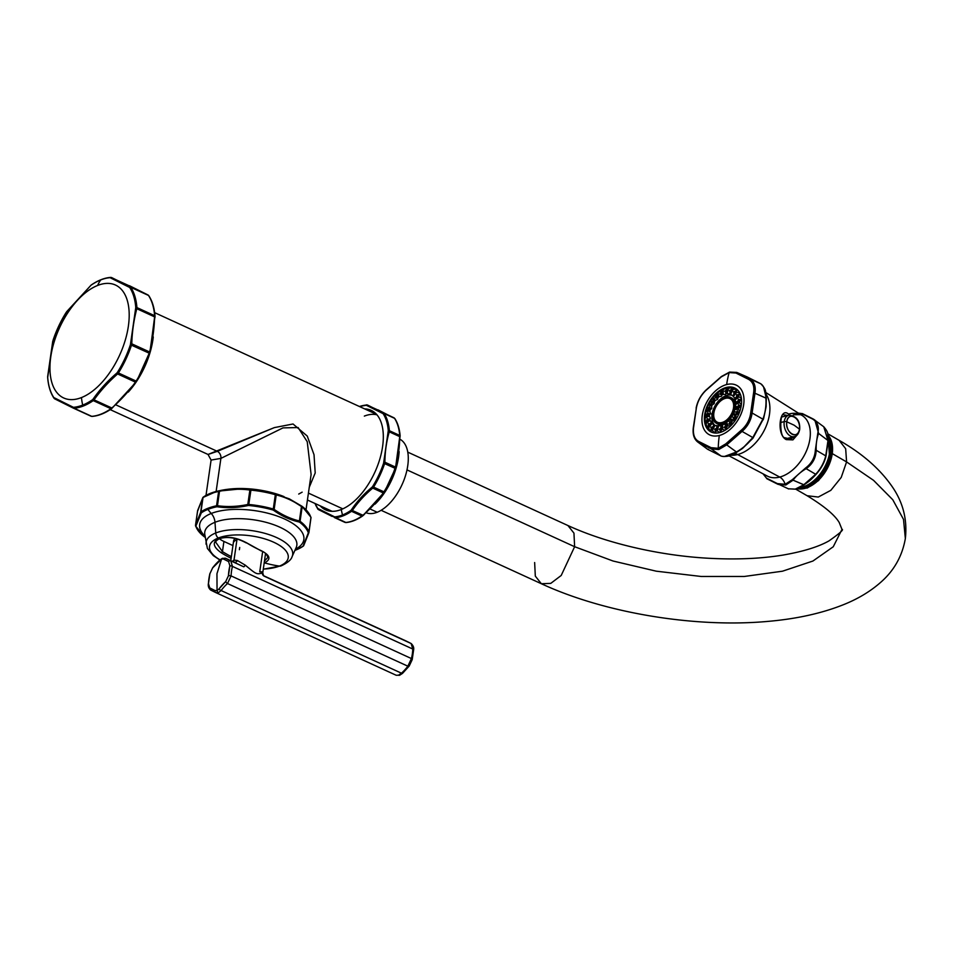 <?xml version="1.0" encoding="UTF-8"?>
<svg xmlns="http://www.w3.org/2000/svg" width="953" height="953" viewBox="0 0 953 953"><rect width="100%" height="100%" fill="white"/><g stroke="black" fill="none" stroke-linecap="round" stroke-linejoin="round"><path stroke-width="1.43" d="M217.308 451.341L115.968 404.906L217.308 451.341L208.04 454.462L274.345 427.611L293.036 423.99L307.247 436.057L314.025 454.712L315.205 472.974L309.26 487.281L315.205 472.974L314.025 454.712L307.247 436.057L293.036 423.99L274.345 427.611L217.308 451.341A5.611 4.157 -111.6 0 1 220.893 458.393L282.993 427.885L298.122 427.552L307.235 441.715L311.107 474.475L307.235 441.715L298.122 427.552L282.993 427.885L220.893 458.393L216.128 491.474L220.893 458.393A5.611 4.157 68.4 0 0 217.308 451.341M342.818 508.866L308.427 493.106L342.818 508.866M206.003 495.369L211.089 460.073L220.893 458.393L211.089 460.061L208.04 454.462L110.226 409.635M298.718 494.059L302.149 492.165M376.983 414.829A53.332 28.34 -65.4 0 0 364.332 416.104M377.197 512.249A40.479 21.514 114.6 0 1 366.345 512.833A40.479 21.514 114.6 0 0 377.197 512.249L370.312 509.093L377.197 512.249A40.479 21.514 114.6 0 0 405.382 475.988A40.479 21.514 114.6 0 0 400.141 439.345A40.479 21.514 114.6 0 1 405.382 475.988A40.479 21.514 114.6 0 1 377.197 512.249M381.117 510.296L541.34 583.724L550.763 583.379L561.21 575.469L574.623 546.712L406.991 469.9L574.623 546.712L573.956 533.144L567.928 525.532L573.956 533.144L574.623 546.712L561.21 575.469L550.763 583.379L541.34 583.724L535.312 576.112L534.645 562.544M796.374 488.949L807.358 487.984L818.722 480.431L832.553 453.783L827.847 434.33L832.553 453.783L818.722 480.431L807.358 487.984L796.374 488.949M827.966 435.08A31.556 20.108 120.1 0 1 832.219 453.866A31.556 20.108 120.1 0 1 797.161 488.686A31.556 20.108 120.1 0 0 832.219 453.866L831.29 453.33A31.556 20.108 -59.9 0 0 828.062 435.795A31.556 20.108 120.1 0 1 831.29 453.33A31.556 20.108 120.1 0 1 797.923 488.401A31.556 20.108 -59.9 0 0 831.29 453.33L832.219 453.866A31.556 20.108 120.1 0 0 827.966 435.08M407.777 452.139L567.928 525.532C608.062 544.032 663.05 556.195 711.617 558.41C737.932 559.685 761.757 558.565 783.08 555.063C803.26 551.537 818.567 546.808 829.003 540.875C839.664 533.37 844.001 529.534 841.999 529.391L833.256 546.748L812.921 561.031L782.508 571.192L744.293 576.47L701.146 576.47L656.26 571.181L613.017 561.007L574.623 546.712L613.017 561.007L656.26 571.181L701.146 576.47L744.293 576.47L782.508 571.192L812.921 561.031L833.256 546.748L841.999 529.391L839.259 522.589C834.876 515.073 824.154 506.114 807.084 495.715L818.282 497.049L830.813 490.342L841.213 477.441L846.586 461.919L841.213 477.441L830.813 490.342L818.282 497.049L807.096 495.715L795.731 489.139M827.728 433.734L839.116 440.334L845.668 448.72L846.586 461.919L845.668 448.72L839.116 440.334C862.691 453.711 880.643 469.531 892.973 487.805C903.277 503.232 907.399 520.135 905.35 538.528L903.515 519.409L892.782 499.753L873.544 480.336L846.586 461.919L873.544 480.336L892.782 499.753L903.515 519.409L905.35 538.528C902.3 556.04 894.069 570.656 880.655 582.366C870.16 591.599 857.617 599.092 843.012 604.869C821.486 613.387 796.589 618.878 768.321 621.356C695.571 628.11 604.857 613.184 541.34 583.724M846.586 461.919L832.553 453.783L846.586 461.919M804.07 487.543A2.251 1.465 -104.6 0 1 803.701 487.733A2.251 1.465 -104.6 0 1 802.843 487.579A31.997 20.394 120.1 0 1 798.34 488.222A31.997 20.394 -59.9 0 0 802.843 487.579A31.997 20.394 -59.9 0 0 826.275 465.91A31.997 20.394 -59.9 0 0 828.097 436.152A31.997 20.394 120.1 0 1 826.275 465.91A31.997 20.394 120.1 0 1 802.843 487.579L802.069 487.138A31.997 20.394 -59.9 0 1 799.627 487.614A31.997 20.394 -59.9 0 0 802.069 487.138L802.843 487.579A2.251 1.465 75.4 0 0 803.701 487.733A2.251 1.465 75.4 0 0 804.07 487.543A31.235 19.918 -59.9 0 0 826.906 466.458A31.235 19.918 -59.9 0 0 828.776 437.439A31.235 19.918 120.1 0 1 829.718 459.346A31.235 19.918 120.1 0 1 818.865 478.084A31.235 19.918 120.1 0 1 804.07 487.543A31.235 19.918 120.1 0 1 803.26 487.745M377.221 409.683L366.857 404.942A1.12 0.917 85.4 0 0 365.976 405.108L383.13 413.662A59.801 31.783 114.6 0 1 388.276 430.637L383.594 463.17A59.801 31.783 114.6 0 1 372.623 486.518L371.968 487.269C363.701 494.13 356.839 501.659 351.371 509.891L350.787 510.498A59.801 31.783 114.6 0 1 342.544 514.965A36.607 27.113 -111.6 0 1 341.281 509.51A54.738 29.09 -65.4 0 0 381.271 453.592A54.738 29.09 -65.4 0 0 364.677 408.908A54.738 29.09 -65.4 0 1 371.205 410.362A54.738 29.09 -65.4 0 1 379.723 459.394A54.738 29.09 -65.4 0 1 341.281 509.51A36.607 27.113 68.4 0 0 342.544 514.965A59.801 31.783 114.6 0 1 334.67 516.883L317.516 508.33A59.801 31.783 114.6 0 1 315.038 503.494A59.801 31.783 -65.4 0 0 317.516 508.33A1.12 0.905 146.9 0 0 317.957 509.105A1.12 0.905 146.9 0 1 317.516 508.33L317.873 508.688A1.12 1.036 117.2 0 0 318.445 509.593L332.18 516.455M383.952 492.772L383.225 492.915C377.745 500.992 370.943 508.461 362.831 515.311L361.902 516.049L351.538 511.296L352.336 510.498L363.319 515.442L383.952 492.772L383.94 491.843A60.349 32.08 -65.4 0 0 395.007 468.268L395.447 468.59A59.801 31.783 114.6 0 1 384.476 491.951L383.225 492.915C377.745 500.992 370.943 508.461 362.831 515.311L352.336 510.498C357.816 502.422 364.618 494.964 372.73 488.103L383.225 492.915L372.73 488.103L373.576 487.102L383.94 491.843L383.225 492.915L384.476 491.951A59.801 31.783 -65.4 0 0 395.435 468.59L399.76 436.653C399.617 447.362 398.163 457.488 395.376 467.03L384.881 462.217C385.024 451.496 386.477 441.37 389.265 431.84L399.76 436.653L389.265 431.84L389.372 430.696L399.736 435.45L399.76 436.653C399.617 447.362 398.163 457.488 395.376 467.03L395.007 468.268L384.643 463.527L384.881 462.217L395.376 467.03L395.435 468.59L395.745 467.661M399.14 451.615A48.925 26.005 114.6 0 1 375.077 504.113A48.925 26.005 -65.4 0 0 399.14 451.615M359.472 406.526A59.801 31.783 114.6 0 1 365.976 405.108L383.13 413.662A1.12 0.905 -33.1 0 1 384.178 413.566L394.53 418.319L384.178 413.566A60.349 32.08 114.6 0 1 389.372 430.696A1.12 0.691 175.3 0 0 388.276 430.637L383.749 462.169L384.881 462.217C385.024 451.496 386.477 441.37 389.265 431.84L388.169 431.495L389.265 431.84L389.372 430.696A1.12 0.691 175.3 0 0 388.276 430.637A59.801 31.783 -65.4 0 0 383.13 413.662A1.12 0.905 -33.1 0 1 384.178 413.566L383.547 413.03A1.12 0.834 116.1 0 0 382.629 413.245A1.12 0.834 -63.9 0 1 383.547 413.03L367.524 405.037A1.12 1.036 117.2 0 0 366.464 405.18A1.12 1.036 -62.8 0 1 367.524 405.037L366.857 404.942A1.12 0.917 85.4 0 0 365.976 405.108A59.801 31.783 -65.4 0 0 359.472 406.526M320.232 505.876A54.738 29.09 -65.4 0 0 341.281 509.51A54.738 29.09 -65.4 0 1 325.604 509.879A54.738 29.09 -65.4 0 1 320.232 505.876M375.911 413.662A54.738 29.09 -65.4 0 0 374.958 413.614A54.738 29.09 114.6 0 1 375.911 413.662M330.524 510.594A54.738 29.09 -65.4 0 0 331.179 511.284A54.738 29.09 114.6 0 1 330.524 510.594M346.404 522.411A1.12 0.917 -94.6 0 1 345.629 522.482L335.265 517.741A1.12 0.917 -94.6 0 1 334.67 516.883A59.801 31.783 -65.4 0 0 342.544 514.965A59.801 31.783 -65.4 0 0 350.787 510.498A1.12 0.715 55.6 0 0 351.538 511.296A60.349 32.08 114.6 0 1 335.265 517.741L334.467 517.574A1.12 0.834 -63.9 0 1 334.05 516.74A1.12 0.834 116.1 0 0 334.467 517.574L344.962 522.387L334.563 517.61M344.962 522.387L345.629 522.482A60.349 32.08 114.6 0 0 361.902 516.049L351.538 511.296L352.336 510.498L351.371 509.891L350.787 510.498A1.12 0.715 55.6 0 0 351.538 511.296A60.349 32.08 -65.4 0 1 335.265 517.741A1.12 0.917 -94.6 0 1 334.67 516.883L317.873 508.688A1.12 1.036 -62.8 0 0 318.409 509.569L346.01 522.554A1.12 0.917 -94.6 0 1 345.629 522.482L344.962 522.387L345.629 522.482A60.349 32.08 -65.4 0 0 361.902 516.049A1.12 0.715 55.6 0 0 362.64 515.93L361.902 516.049A1.12 0.715 55.6 0 0 362.64 515.93M346.01 522.554C351.323 522.089 356.827 519.921 362.521 516.038L384.476 491.962L395.745 467.637L400.129 436.069A1.12 0.691 175.3 0 0 399.736 435.45A60.349 32.08 -65.4 0 0 394.53 418.319A1.12 0.905 -33.1 0 1 394.983 419.022M362.378 516.109A59.801 31.783 114.6 0 1 354.397 520.386M378.019 409.85A1.12 0.834 -63.9 0 1 378.043 409.861L394.53 418.319A1.12 0.905 -33.1 0 1 394.864 418.593L394.077 417.855A1.12 1.036 117.2 0 0 394.042 417.831L366.857 404.942M399.736 435.45L399.76 436.653L400.141 435.926A1.12 0.691 175.3 0 0 399.736 435.45L389.372 430.696A60.349 32.08 -65.4 0 0 384.178 413.566L394.53 418.319A60.349 32.08 114.6 0 1 399.736 435.45M400.129 436.069A1.12 0.691 175.3 0 0 400.141 435.926C399.557 428.933 397.806 423.156 394.864 418.593M352.336 510.498C357.816 502.422 364.618 494.964 372.73 488.103L371.968 487.269C363.701 494.13 356.839 501.659 351.371 509.891L352.336 510.498M372.73 488.103L373.576 487.102L372.623 486.518L371.968 487.269L372.73 488.103M384.643 463.527A60.349 32.08 114.6 0 1 373.576 487.102L372.623 486.518A59.801 31.783 -65.4 0 0 383.594 463.17L384.643 463.527L384.881 462.217L383.749 462.169L383.594 463.17L395.007 468.268A60.349 32.08 114.6 0 1 383.94 491.843L373.576 487.102A60.349 32.08 -65.4 0 0 384.643 463.527M231.662 488.865A52.629 21.621 8.2 0 1 284.042 496.62M219.786 559.947L213.317 555.635L207.385 548.44L204.764 534.311A46.506 19.108 8.2 0 1 214.985 522.292A11.233 8.315 68.4 0 0 211.232 513.476A52.629 21.621 -171.8 0 0 205.014 536.17A52.629 21.621 -171.8 0 1 211.232 513.476A11.233 8.315 -111.6 0 1 214.985 522.292A46.506 19.108 8.2 0 1 269.973 523.459A46.506 19.108 8.2 0 1 296.204 547.487L296.204 547.487A46.506 19.108 8.2 0 0 269.973 523.459A46.506 19.108 8.2 0 0 214.985 522.292L215.735 532.989A5.611 4.157 68.4 0 0 218.273 538.016A153.207 113.502 68.4 0 0 218.809 538.445C212.031 542.019 212.9 546.831 221.418 552.871A151.872 112.502 68.4 0 0 231.102 558.315A151.872 112.502 -111.6 0 1 221.418 552.871L222.454 551.608L223.919 541.447A18.953 7.779 8.2 0 1 219.404 538.683A18.953 7.779 8.2 0 0 223.919 541.447L232.937 545.581L223.919 541.447L222.454 551.608L215.807 542.34L222.454 551.608A150.753 111.68 68.4 0 0 231.341 556.647A150.753 111.68 -111.6 0 1 222.454 551.608L221.418 552.871C212.9 546.831 212.031 542.019 218.809 538.445A153.207 113.502 -111.6 0 1 218.273 538.016A39.74 16.32 -171.8 0 0 219.988 559.792A39.74 16.32 8.2 0 1 218.273 538.016A39.74 16.32 8.2 0 1 273.702 542.221A39.74 16.32 8.2 0 1 279.491 566.07A39.74 16.32 8.2 0 1 263.302 569.084A39.74 16.32 -171.8 0 0 279.491 566.07A5.611 4.157 68.4 0 0 281.135 565.879A5.611 4.157 -111.6 0 1 279.491 566.07A153.207 113.502 -111.6 0 1 264.493 562.866A153.207 113.502 68.4 0 0 279.491 566.07A39.74 16.32 -171.8 0 0 273.702 542.221A39.74 16.32 -171.8 0 0 218.273 538.016A5.611 4.157 -111.6 0 1 215.735 532.989A43.719 17.964 8.2 0 1 267.424 534.097A43.719 17.964 8.2 0 1 292.083 556.683A43.719 17.964 -171.8 0 0 267.424 534.097A43.719 17.964 -171.8 0 0 215.735 532.989A43.719 17.964 -171.8 0 0 206.122 544.294A43.719 17.964 8.2 0 1 215.735 532.989L214.985 522.292A46.506 19.108 8.2 0 0 204.764 534.311L204.764 534.299M267.817 557.445L264.457 561.067L267.817 557.445C266.888 554.181 264.66 551.99 261.134 550.87A1.12 0.596 114.3 0 0 261.539 550.822C270.259 555.396 271.248 559.411 264.493 562.866A1.12 0.834 -111.6 0 1 264.219 562.723A1.12 0.834 68.4 0 0 264.493 562.866L264.493 562.866C271.248 559.411 270.259 555.396 261.539 550.822A151.872 112.502 -111.6 0 1 246.672 542.876C236.606 537.444 227.326 535.967 218.809 538.445A1.12 0.834 68.4 0 0 219.583 538.612A1.12 0.834 -111.6 0 1 218.809 538.445C227.326 535.967 236.606 537.444 246.672 542.876A151.872 112.502 68.4 0 0 261.539 550.822A1.12 0.596 114.3 0 1 260.896 550.524M295.442 549.202A52.629 21.621 -171.8 0 0 282.517 518.11A52.629 21.621 -171.8 0 0 211.232 513.476A31.997 23.706 -111.6 0 1 207.957 509.378A31.997 23.706 68.4 0 0 211.232 513.476A52.629 21.621 -171.8 0 1 282.517 518.11A52.629 21.621 -171.8 0 1 295.442 549.202M197.593 511.213L202.715 497.931L200.63 512.369L195.52 525.174L197.605 510.725L202.715 497.931A1.12 1.084 -148.3 0 1 202.858 497.537A1.12 1.084 31.7 0 0 202.715 497.931L203.013 497.621A1.12 0.941 -125.6 0 1 203.561 496.93A57.347 23.551 8.2 0 1 210.256 493.392A57.347 23.551 -171.8 0 0 203.561 496.93A1.12 0.941 -125.6 0 0 203.013 497.621L200.952 511.94A57.823 23.754 8.2 0 1 216.557 505.769A1.12 0.679 78 0 0 216.736 506.793L217.332 506.782C227.326 508.283 237.559 507.866 248.03 505.543L248.709 505.495A57.347 23.551 8.2 0 1 272.975 509.998L273.559 510.284C281.743 516.085 290.26 519.981 299.087 521.982L299.564 522.184A57.347 23.551 8.2 0 1 308.343 532.822L302.971 546.307A57.347 23.551 8.2 0 1 296.264 549.845A57.347 23.551 8.2 0 1 294.918 550.357A57.347 23.551 -171.8 0 0 296.264 549.845A31.997 23.706 -111.6 0 1 294.989 550.203A31.997 23.706 68.4 0 0 296.264 549.845A57.347 23.551 -171.8 0 0 302.971 546.307A1.12 0.941 54.4 0 0 303.352 546.021M219.512 491.271C229.911 489.08 240.037 488.675 249.877 490.045L247.792 504.482C237.44 506.674 227.314 507.091 217.439 505.721L219.512 491.271C229.911 489.08 240.037 488.675 249.877 490.045L250.353 489.413C240.43 487.984 230.197 488.401 219.655 490.664L219.047 490.807A57.347 23.551 -171.8 0 0 213.448 492.26A57.347 23.551 -171.8 0 0 210.256 493.392A57.347 23.551 8.2 0 1 213.448 492.26A57.347 23.551 8.2 0 1 219.047 490.807A1.12 0.679 78 0 0 218.63 491.438A57.823 23.754 -171.8 0 0 203.013 497.621A57.823 23.754 8.2 0 1 218.63 491.438L219.512 491.271L217.332 506.782C227.326 508.283 237.559 507.866 248.03 505.543L247.792 504.482C237.44 506.674 227.314 507.091 217.439 505.721L216.557 505.769L218.63 491.438L219.512 491.271M203.18 497.204A1.12 1.084 31.7 0 0 202.858 497.537L216.855 491.283L244.242 488.567A52.629 21.621 8.2 0 1 271.26 492.463L275.882 494.166A1.12 0.679 102.3 0 1 276.215 494.941C284.876 497.013 293.298 500.861 301.47 506.508L299.385 520.957C290.713 518.885 282.302 515.025 274.142 509.39L276.215 494.941C284.876 497.013 293.298 500.861 301.47 506.508L289.343 498.86L275.274 494.011A57.347 23.551 -171.8 0 0 251.008 489.497L250.353 489.413C240.43 487.984 230.197 488.401 219.655 490.664L219.047 490.807A1.12 0.679 78 0 0 218.63 491.438L216.557 505.769A1.12 0.679 78 0 0 216.736 506.793A57.347 23.551 -171.8 0 0 207.957 509.378A57.347 23.551 8.2 0 1 216.736 506.793L217.439 505.721L216.557 505.769A57.823 23.754 -171.8 0 0 200.952 511.94L195.52 525.174A1.12 1.084 31.7 0 0 195.877 526.175L201.262 512.917A57.347 23.551 8.2 0 1 207.957 509.378A57.347 23.551 -171.8 0 0 201.262 512.917A1.12 0.941 -125.6 0 1 200.952 511.94L203.013 497.621L200.952 511.94A1.12 0.941 -125.6 0 0 201.262 512.917L201.047 513.226A1.12 0.905 -162.3 0 1 200.63 512.369A1.12 0.905 17.7 0 0 201.047 513.226L195.877 526.175A1.12 1.084 -148.3 0 1 195.52 525.174L195.52 525.544A1.12 1.001 -18.9 0 0 195.877 526.401L195.877 526.401A57.347 23.551 -171.8 0 0 204.669 537.039A57.347 23.551 8.2 0 1 195.877 526.401A1.12 1.001 -18.9 0 1 195.568 525.961L204.645 537.015A1.12 0.822 127 0 1 204.621 537.004M250.865 490.128A57.823 23.754 8.2 0 1 275.334 494.678L273.273 509.009A57.823 23.754 -171.8 0 0 248.793 504.459L251.008 489.497A57.347 23.551 8.2 0 1 275.274 494.011L275.334 494.678A57.823 23.754 -171.8 0 0 250.865 490.128L248.793 504.459A57.823 23.754 8.2 0 1 273.273 509.009L272.975 509.998A57.347 23.551 -171.8 0 0 248.709 505.495L248.793 504.459L247.792 504.482L249.877 490.045L250.865 490.128L250.353 489.413L249.877 490.045L250.865 490.128M301.91 506.234A57.347 23.551 8.2 0 1 310.535 516.502M311.012 518.051L311 517.693A57.823 23.754 8.2 0 0 302.137 506.96L300.076 521.291L299.385 520.957A1.12 0.679 102.3 0 1 299.087 521.982L299.564 522.184A1.12 0.822 -53 0 0 300.076 521.291A57.823 23.754 -171.8 0 1 308.939 532.012L311 517.693L308.939 532.012A1.12 1.001 161.1 0 1 308.343 532.822L303.161 546.117A1.12 1.084 31.7 0 0 303.673 545.7L308.891 532.644A1.12 0.905 17.7 0 0 308.927 532.501A1.12 0.905 -162.3 0 1 308.331 533.168A1.12 0.905 17.7 0 0 308.891 532.644L310.964 517.265A1.12 1.001 161.1 0 1 311 517.693A57.823 23.754 -171.8 0 0 302.137 506.96A1.12 0.822 -53 0 0 301.863 506.198L300.076 521.291A57.823 23.754 8.2 0 1 308.939 532.012A1.12 1.001 161.1 0 1 308.343 532.822A57.347 23.551 -171.8 0 0 299.564 522.184A1.12 0.822 -53 0 0 300.076 521.291L299.385 520.957C290.713 518.885 282.302 515.025 274.142 509.39L273.559 510.284C281.743 516.085 290.26 519.981 299.087 521.982A1.12 0.679 -77.7 0 0 299.385 520.957L301.47 506.508L302.137 506.96A1.12 0.822 -53 0 0 301.863 506.198L310.964 517.265A1.12 1.001 161.1 0 1 311 517.693L308.975 532.179M202.858 497.537L197.628 510.594A1.12 0.905 -162.3 0 0 197.605 510.725L195.52 525.174M275.334 494.678L276.215 494.941L274.142 509.39L273.273 509.009L275.334 494.678L276.215 494.941A1.12 0.679 -77.7 0 0 275.882 494.166L275.334 494.678M303.161 546.117L302.971 546.307A1.12 0.941 54.4 0 0 303.173 546.2L303.673 545.688A1.12 1.084 -148.3 0 1 303.161 546.117M248.03 505.543L248.793 504.459L247.792 504.482L248.03 505.543M272.975 509.998L274.142 509.39L273.273 509.009L272.975 509.998M261.134 550.87L246.088 542.519M230.769 560.662L233.282 543.198A16.701 6.862 8.2 0 1 236.952 539.684A16.701 6.862 -171.8 0 0 233.282 543.198L233.604 540.97A16.701 6.862 8.2 0 1 235.296 538.505A16.701 6.862 -171.8 0 0 233.664 542.114M239.703 547.475L239.382 549.702M236.952 539.684L234.009 560.066L232.318 561.365L234.009 560.066L236.952 539.684M262.027 571.812L262.325 572.967L262.027 571.812L259.74 571.86L262.647 551.62M405.942 640.94L264.184 576.172A3.371 3.288 111.3 0 1 262.325 572.967C256.631 574.564 256.476 574.48 245.255 565.141L237.44 560.543L234.009 560.066L237.44 560.543L245.255 565.141C256.476 574.48 256.631 574.564 262.325 572.967A3.371 3.288 -68.7 0 0 264.184 576.172L411.112 643.513L412.792 649.053L232.449 566.404A46.387 34.368 68.4 0 0 231.079 575.91L411.422 658.559A46.387 34.368 68.4 0 0 412.792 649.053L232.449 566.404L230.769 560.864L243.682 566.785L225.754 558.363A46.387 0.679 25.1 0 0 230.769 560.864L243.682 566.785A3.371 0.786 115.4 0 0 245.255 565.141A3.371 0.786 -64.6 0 1 243.682 566.785L225.694 558.339L222.299 558.387A2.251 1.668 -111.6 0 1 223.419 558.458M402.642 673.08A2.251 0.834 -132 0 1 402.523 673.378A2.251 0.834 -132 0 1 401.463 673.187L398.545 675.177L396.21 675.272L215.819 592.599A46.387 0.679 -154.9 0 1 210.839 590.121A2.251 2.025 -63.1 0 1 209.755 587.918A48.52 0.715 25.1 0 0 214.997 590.538A2.251 1.751 116.2 0 0 215.854 592.623L218.487 592.659A2.251 1.668 -111.6 0 1 217.058 590.586A2.251 1.668 68.4 0 0 218.487 592.659L221.12 590.538A2.251 1.108 -143.7 0 1 219.035 588.942A48.52 35.225 -16.9 0 1 225.706 581.604A2.251 0.834 48 0 0 227.493 583.534L231.079 575.91A2.251 0.786 -177.4 0 0 228.446 575.755A48.52 35.94 -111.6 0 1 229.887 565.82A2.251 1.048 14.2 0 1 232.449 566.404A46.387 34.368 68.4 0 0 231.079 575.91A2.251 0.786 -177.4 0 0 228.446 575.755L225.706 581.604A2.251 0.834 48 0 0 227.493 583.534L231.079 575.91L411.422 658.559L407.848 666.183L227.493 583.534A46.387 33.677 163.1 0 0 221.12 590.538A2.251 1.108 -143.7 0 1 219.035 588.942L217.058 590.586L214.997 590.538L209.755 587.918L208.457 583.677L209.898 573.73L212.638 567.881L221.596 559.042L216.95 573.73L217.058 590.586L216.95 573.73L221.596 559.042L223.347 558.958L228.589 561.567L229.887 565.82L228.446 575.755L225.706 581.604L219.035 588.942L217.058 590.586L214.997 590.538A2.251 1.751 116.2 0 0 215.854 592.623L218.487 592.659L221.12 590.538L401.463 673.187A46.387 33.677 163.1 0 0 407.848 666.183L227.493 583.534A46.387 33.677 163.1 0 0 221.12 590.538L401.463 673.187L398.545 675.177L396.21 675.272L216.021 592.695M400.355 674.593A2.251 1.668 -111.6 0 1 398.545 675.177A2.251 1.668 68.4 0 0 399.664 675.236L402.523 673.378A2.251 0.834 -132 0 1 401.463 673.187A46.387 33.677 163.1 0 0 407.848 666.183A2.251 1.108 36.3 0 0 409.206 666.028A2.251 1.108 36.3 0 0 409.325 665.754L412.065 659.905A2.251 1.048 -165.8 0 0 412.196 659.667A2.251 1.048 -165.8 0 0 411.422 658.559A46.387 34.368 68.4 0 0 412.792 649.053A2.251 0.786 2.6 0 1 413.638 649.696C414.055 647.635 413.233 645.574 411.184 643.537A2.251 2.025 116.9 0 0 411.112 643.513A46.387 0.679 25.1 0 0 406.097 641.012L263.981 575.886L406.097 641.012A2.251 1.751 -63.8 0 1 406.145 641.035L411.172 643.537A2.251 2.025 116.9 0 0 411.112 643.513L412.792 649.053A2.251 0.786 2.6 0 1 413.638 649.708A2.251 0.786 2.6 0 1 413.495 649.958M412.065 659.905A2.251 1.048 -165.8 0 0 412.196 659.667A2.251 1.048 -165.8 0 0 411.422 658.559L407.848 666.183A2.251 1.108 36.3 0 0 409.206 666.04A2.251 1.108 36.3 0 0 409.325 665.754M263.659 575.731L263.552 575.683A3.371 3.216 -62.1 0 0 263.695 575.755L411.112 643.513A46.387 0.679 25.1 0 0 406.097 641.012A2.251 1.751 -63.8 0 1 406.145 641.035L406.026 640.976M399.664 675.236L396.21 675.272M210.839 590.121A2.251 2.025 -63.1 0 1 209.755 587.918L208.457 583.677A2.251 0.786 -177.4 0 0 208.326 583.927A2.251 0.786 -177.4 0 0 208.445 584.201M209.767 574.254A2.251 1.048 14.2 0 1 209.755 573.968A2.251 1.048 14.2 0 1 209.898 573.73A48.52 35.94 68.4 0 0 208.457 583.677A2.251 0.786 -177.4 0 0 208.326 583.927C208.028 586.464 208.838 588.513 210.78 590.098L215.819 592.599M219.774 560.161A2.251 0.834 48 0 0 219.44 560.245A2.251 0.834 48 0 0 219.321 560.555A48.52 35.225 163.1 0 0 212.638 567.881A2.251 1.108 -143.7 0 1 212.745 567.607A2.251 1.108 -143.7 0 1 212.984 567.416M209.755 573.98A2.251 1.048 14.2 0 1 209.898 573.73L212.638 567.881A2.251 1.108 -143.7 0 1 212.745 567.607L219.44 560.257A2.251 0.834 48 0 0 219.321 560.555L221.596 559.042A2.251 1.668 -111.6 0 1 222.299 558.387A2.251 1.668 68.4 0 0 221.596 559.042L223.347 558.958A2.251 2.025 -63.1 0 1 225.754 558.363L234.033 562.163M225.754 558.363A46.387 0.679 25.1 0 0 230.769 560.864A2.251 1.751 116.2 0 0 228.589 561.567A48.52 0.715 -154.9 0 1 223.347 558.958A2.251 2.025 -63.1 0 1 225.754 558.363M232.449 566.404L230.769 560.864A2.251 1.751 116.2 0 0 228.589 561.567L229.887 565.82A2.251 1.048 14.2 0 1 232.449 566.404M234.14 562.21A3.371 2.299 115.9 0 0 237.44 560.543A3.371 2.299 -64.1 0 1 234.14 562.21M233.128 561.746A3.371 2.49 68.4 0 0 234.009 560.066A3.371 2.49 -111.6 0 1 233.128 561.746M81.493 397.556A62.124 33.01 -65.4 0 0 128.369 326.152A62.124 33.01 -65.4 0 0 97.647 285.447A62.124 33.01 -65.4 0 0 50.771 356.863A62.124 33.01 -65.4 0 0 81.493 397.556A62.124 33.01 -65.4 0 0 128.369 326.152A62.124 33.01 -65.4 0 0 97.647 285.447A36.488 27.029 -111.6 0 1 100.756 279.92A69.343 36.857 114.6 0 1 110.072 277.68L129.668 287.449A69.343 36.857 114.6 0 1 135.767 307.533L130.406 344.712A69.343 36.857 114.6 0 1 117.433 372.349L116.79 373.099C107.498 381.093 99.588 389.789 93.06 399.164L92.477 399.76A69.343 36.857 114.6 0 1 82.72 405.073A36.488 27.029 -111.6 0 1 81.493 397.556A36.488 27.029 68.4 0 0 82.72 405.073A69.343 36.857 114.6 0 1 73.405 407.312L53.797 397.544A69.343 36.857 114.6 0 1 47.698 377.448L53.058 340.281A69.343 36.857 114.6 0 1 66.031 312.632L90.988 285.233A69.343 36.857 114.6 0 1 100.756 279.92A36.488 27.029 68.4 0 0 97.647 285.447A62.124 33.01 -65.4 0 0 50.771 356.863A62.124 33.01 -65.4 0 0 81.493 397.556M128.274 392.1A58.193 30.925 -65.4 0 0 153.266 336.933A58.193 30.925 114.6 0 1 128.274 392.1M128.703 285.578L111.001 277.466A1.12 0.917 85.8 0 0 110.072 277.68L129.668 287.449A1.12 0.905 -33.5 0 1 130.775 287.318L148.477 295.43L130.775 287.318A69.95 37.179 114.6 0 1 136.922 307.581L154.624 315.693L154.636 316.884C154.231 329.19 152.551 340.888 149.585 351.967L131.764 343.807C132.157 331.549 133.837 319.851 136.815 308.712L154.636 316.884L136.815 308.712L136.922 307.581A1.12 0.691 175.6 0 0 135.767 307.533L130.406 344.712L149.228 353.194A69.95 37.179 114.6 0 1 136.136 381.081L118.422 372.968A69.95 37.179 -65.4 0 0 131.514 345.081L131.764 343.807L149.585 351.967L149.228 353.194L131.514 345.081A69.95 37.179 114.6 0 1 118.422 372.968L136.136 381.081L135.421 382.129C128.858 391.338 121.007 399.962 111.858 408.003L94.037 399.831C100.613 390.611 108.463 381.986 117.6 373.957L135.421 382.129L117.6 373.957L118.422 372.968L117.433 372.349L116.79 373.099C107.498 381.093 99.588 389.789 93.06 399.164L92.477 399.76A1.12 0.715 55.4 0 0 93.251 400.617L94.037 399.831L111.858 408.003L110.953 408.73L93.251 400.617A69.95 37.179 114.6 0 1 74.012 408.229L91.047 416.235L73.321 408.11M136.16 381.974L136.672 381.176A69.343 36.857 -65.4 0 0 149.657 353.527A69.343 36.857 114.6 0 1 136.672 381.176L135.421 382.129C128.858 391.338 121.007 399.962 111.858 408.003L110.953 408.73A1.12 0.715 55.4 0 0 111.715 408.575L135.374 383.082M92.477 416.27A1.12 0.917 -94.2 0 1 91.714 416.342L74.012 408.229A1.12 0.917 -94.2 0 1 73.405 407.312L53.797 397.544A1.12 0.905 146.5 0 0 54.238 398.378A1.12 0.905 146.5 0 1 53.797 397.544A69.343 36.857 -65.4 0 1 47.698 377.448L53.046 340.304A69.343 36.857 -65.4 0 1 66.031 312.632L90.988 285.233A1.12 0.715 -124.6 0 1 91.321 285.007M47.674 376.709L47.674 377.626A1.12 0.691 -4.4 0 1 47.698 377.448A1.12 0.691 -4.4 0 0 47.674 377.626C48.329 385.929 50.414 392.755 53.916 398.104L54.69 398.83A1.12 1.024 -63 0 1 54.154 397.889A1.12 1.024 117 0 0 54.726 398.854A1.12 1.024 -63 0 1 54.69 398.83L73.226 408.075A1.12 0.858 116.1 0 0 73.226 408.075A1.12 0.858 -63.9 0 1 72.797 407.181A1.12 0.858 116.1 0 0 73.214 408.063L74.012 408.229A1.12 0.917 -94.2 0 1 73.405 407.312A69.343 36.857 -65.4 0 0 82.72 405.073A69.343 36.857 -65.4 0 0 92.477 399.76A1.12 0.715 55.4 0 0 93.251 400.617L94.037 399.831L93.06 399.164L94.037 399.831C100.613 390.611 108.463 381.986 117.6 373.957L116.79 373.099L117.6 373.957L118.422 372.968L117.433 372.349A69.343 36.857 -65.4 0 0 130.406 344.712L131.514 345.081L131.764 343.807L130.573 343.735L131.764 343.807C132.157 331.549 133.837 319.851 136.815 308.712L135.671 308.391L136.815 308.712L136.922 307.581A1.12 0.691 175.6 0 0 135.767 307.533A69.343 36.857 -65.4 0 0 129.668 287.449A1.12 0.905 -33.5 0 1 130.775 287.318L130.168 286.793A1.12 0.858 116.1 0 0 129.191 287.044A1.12 0.858 -63.9 0 1 130.168 286.793L111.656 277.573A1.12 1.024 117 0 0 110.548 277.752A1.12 1.024 -63 0 1 111.656 277.573L111.001 277.466A1.12 0.917 85.8 0 0 110.072 277.68A69.343 36.857 -65.4 0 0 100.756 279.92A69.343 36.857 -65.4 0 0 90.988 285.233A1.12 0.715 -124.6 0 1 91.131 285.078C97.861 280.456 104.353 277.883 110.619 277.394L147.989 294.953A1.12 1.024 117 0 0 147.989 294.953L148.477 295.43A1.12 0.905 -33.5 0 1 148.918 296.121M136.672 381.188L149.228 353.194A69.95 37.179 -65.4 0 1 136.136 381.081L136.124 382.034L111.584 408.718C104.854 413.352 98.35 415.913 92.096 416.413A1.12 0.917 -94.2 0 1 91.714 416.342L91.047 416.235L91.714 416.342A69.95 37.179 -65.4 0 0 110.953 408.73A1.12 0.715 55.4 0 0 111.715 408.575M149.943 352.61L154.636 316.884C154.231 329.19 152.551 340.888 149.585 351.967L149.943 352.61M155.029 317.254L155.005 316.36A1.12 0.691 175.6 0 0 154.624 315.693L155.029 317.254M155.005 316.36A1.12 0.691 175.6 0 0 154.624 315.693A69.95 37.179 -65.4 0 0 148.477 295.43A1.12 0.905 -33.5 0 1 148.799 295.704C152.301 301.053 154.374 307.879 155.029 316.182L149.669 353.515M148.382 295.299A1.12 1.024 117 0 0 148.025 294.977L148.799 295.704M129.477 285.733A1.12 0.858 -63.9 0 1 129.501 285.745L148.013 294.977M66.627 311.726L91.131 285.078M47.65 376.626L52.749 341.257L66.591 311.774M54.726 398.854L69.319 406.145M111.656 277.573L111.001 277.466M719.312 435.485A28.221 17.988 -59.9 0 0 743.685 404.644A28.221 17.988 -59.9 0 0 726.651 384.559A28.221 17.988 -59.9 0 0 702.266 415.413A28.221 17.988 -59.9 0 0 719.312 435.485A88.426 57.645 75.4 0 0 718.24 448.303L711.129 447.672L698.585 441.394C694.57 439.166 692.879 434.604 693.522 427.718L696.381 407.884C697.703 401.142 700.884 395.304 705.935 390.396L721.338 376.852L729.152 372.587A88.426 57.645 75.4 0 0 726.651 384.559A28.221 17.988 -59.9 0 0 702.266 415.413A28.221 17.988 -59.9 0 0 719.312 435.485A28.221 17.988 -59.9 0 0 743.685 404.644A28.221 17.988 -59.9 0 0 726.651 384.559A88.426 57.645 -104.6 0 1 729.152 372.587L735.966 373.04L748.51 379.318C752.906 381.772 754.597 386.334 753.573 392.993L750.714 412.84C749.773 419.796 746.592 425.622 741.16 430.315L725.757 443.872L718.24 448.303A88.426 57.645 -104.6 0 1 719.312 435.485M719.729 432.567A24.981 15.927 120.1 0 1 704.648 414.793A24.981 15.927 120.1 0 1 726.222 387.478A24.981 15.927 120.1 0 1 741.315 405.251A24.981 15.927 120.1 0 1 719.729 432.567A24.981 15.927 -59.9 0 0 739.695 411.696A24.981 15.927 -59.9 0 0 735.502 388.407A24.981 15.927 -59.9 0 0 726.222 387.478A24.981 15.927 -59.9 0 0 706.268 408.361A24.981 15.927 -59.9 0 0 710.45 431.649A24.981 15.927 -59.9 0 0 719.729 432.567M730.832 455.236A36.833 23.48 -59.9 0 0 737.67 454.545A15.498 10.102 75.4 0 0 734.501 453.533A15.498 10.102 -104.6 0 1 737.67 454.545L779.733 477.072A34.951 22.276 120.1 0 1 767.248 476.047A34.951 22.276 120.1 0 0 779.733 477.072L737.67 454.545A36.833 23.48 -59.9 0 0 765.092 428.636A36.833 23.48 -59.9 0 0 765.95 394.125A36.833 23.48 -59.9 0 1 765.092 428.636A36.833 23.48 -59.9 0 1 737.67 454.545A36.833 23.48 -59.9 0 1 730.832 455.236M752.93 438.237L742.625 448.339L752.81 437.558C748.677 443.264 743.221 448.077 736.419 451.996L726.71 444.896L742.053 431.399L752.81 437.558L742.053 431.399C747.724 426.444 751.083 420.309 752.108 413.006L754.955 393.244L765.914 398.056C766.331 405.835 765.319 412.875 762.876 419.165L752.108 413.006L762.876 419.165L752.81 437.558C748.677 443.264 743.221 448.077 736.419 451.996L736.3 452.067C729.807 455.975 724.745 457.297 721.087 456.022L707.674 449.304L698.823 442.645L711.319 448.899L721.028 455.999L711.319 448.899L718.776 449.53L726.71 444.896L736.788 452.222L742.625 448.339M760.78 383.773A1.12 0.989 118.5 0 0 760.637 383.702C763.877 385.715 765.64 390.456 765.914 397.913L766.129 406.681L763.675 418.331L766.129 406.681L766.283 398.271L754.955 393.244C755.991 386.227 754.216 381.426 749.63 378.853L737.134 372.599L747.235 376.983L760.577 383.666L749.63 378.853L760.637 383.702C763.877 385.715 765.64 390.456 765.914 397.913L765.914 398.056C766.331 405.835 765.319 412.875 762.876 419.165L763.174 419.808L763.675 418.331M788.822 413.995A34.951 22.276 120.1 0 1 802.271 415.579A34.951 22.276 120.1 0 1 807.513 448.267A34.951 22.276 120.1 0 1 779.733 477.072A11.055 7.207 -104.6 0 1 785.177 484.279A11.055 7.207 75.4 0 0 779.733 477.072A34.951 22.276 120.1 0 0 807.513 448.267A34.951 22.276 120.1 0 0 802.271 415.579L765.664 392.433M789.799 414.936L788.715 414.269C780.03 406.097 776.254 432.71 785.165 438.952L792.908 439.881L798.126 433.829L792.908 439.881L786.249 439.619A1.12 0.739 -58.6 0 0 786.118 438.475A1.12 0.739 121.4 0 1 786.249 439.619L785.165 438.952A1.12 0.739 -58.6 0 0 785.022 437.796A1.12 0.739 121.4 0 1 785.165 438.952C776.254 432.71 780.03 406.097 788.715 414.269A1.12 0.739 121.4 0 1 788.488 415.27A1.12 0.739 -58.6 0 0 788.715 414.269L789.799 414.936A1.12 0.739 -58.6 0 1 789.823 415.02M802.069 487.138A31.997 20.394 -59.9 0 0 824.881 466.672A31.997 20.394 -59.9 0 0 828.205 437.415A31.997 20.394 -59.9 0 1 824.881 466.672A31.997 20.394 -59.9 0 1 802.069 487.138A8.815 5.742 75.4 0 0 801.235 486.733A8.815 5.742 -104.6 0 1 802.069 487.138M767.046 478.835A1.12 1.013 -62.1 0 1 766.51 478.156A1.12 1.013 117.9 0 0 767.046 478.835L777.684 484.172A1.12 0.667 -64.1 0 1 777.386 483.6L766.51 478.156L763.186 473.903L766.51 478.156L777.386 483.6L785.177 484.279L792.265 479.728L805.619 467.983C811.611 463.503 814.851 457.583 815.351 450.185L817.829 432.996C819.282 426.873 817.567 422.239 812.659 419.07L801.795 413.626L798.519 413.221L801.795 413.626L812.659 419.07A1.12 0.667 -61.1 0 1 813.29 419.058L802.652 413.733A1.12 1.013 112.5 0 0 801.795 413.626A1.12 1.013 -67.5 0 1 802.652 413.733M813.29 419.058L814.851 420.059L818.627 433.448L814.851 420.059L813.29 419.058A1.12 0.667 118.9 0 0 812.659 419.07C817.567 422.239 819.282 426.873 817.829 432.996A1.12 0.631 18.9 0 1 818.627 433.448A1.12 0.631 -161.1 0 0 817.829 432.996L815.351 450.185L816.197 450.269C815.947 443.943 816.757 438.344 818.627 433.448L828.217 440.703L823.761 426.765L827.978 440.489L825.906 456.451L828.157 440.798L825.906 456.451C824.107 463.003 820.89 468.912 816.233 474.141L804.082 484.839L816.233 474.141L803.748 484.791L793.075 480.169C796.267 475.773 800.627 471.949 806.143 468.662L815.697 474.272L806.143 468.662C812.528 464.147 815.875 458.012 816.197 450.269C815.947 443.943 816.757 438.344 818.627 433.448L827.978 440.489L825.763 455.879L816.197 450.269L825.763 455.879C823.988 462.753 820.628 468.876 815.697 474.272L803.748 484.791L795.243 489.139L788.357 488.794L795.243 489.139A1.12 0.727 75.4 0 0 795.6 489.175A1.12 0.727 -104.6 0 1 795.243 489.139L804.082 484.839L793.075 480.169C796.267 475.773 800.627 471.949 806.143 468.662L805.619 467.983L792.265 479.728L793.075 480.169L792.265 479.728L785.177 484.279A1.12 0.727 75.4 0 0 785.772 485.029L793.075 480.169L785.772 485.029A1.12 0.727 -104.6 0 1 785.177 484.279L777.386 483.6A1.12 0.667 115.9 0 0 777.684 484.172L785.772 485.029L778.208 484.41M790.597 439.119L794.862 436.438L790.597 439.119L787.023 439.023M787.523 415.734L783.89 414.865L786.547 415.234M784.581 437.737A1.12 0.739 121.4 0 1 785.022 437.796C778.863 437.915 780.293 410.433 783.854 414.865M697.548 441.858L698.823 442.645A1.12 0.893 -63.9 0 1 698.585 441.394A1.12 0.893 116.1 0 0 698.823 442.645L711.319 448.899A1.12 0.834 -62.9 0 1 711.129 447.672A1.12 0.834 117.1 0 0 711.319 448.899L718.776 449.53A1.12 0.727 -104.6 0 1 718.24 448.303A1.12 0.727 75.4 0 0 718.776 449.53L726.71 444.896L725.757 443.872L726.71 444.896L742.053 431.399L741.16 430.315L742.053 431.399C747.724 426.444 751.083 420.309 752.108 413.006L750.714 412.84L752.108 413.006L754.955 393.244L753.573 392.993L750.714 412.84C749.773 419.796 746.592 425.622 741.16 430.315L725.757 443.872L718.24 448.303L711.129 447.672L698.585 441.394C694.57 439.166 692.879 434.604 693.522 427.718L693.26 427.957C692.593 434.294 694.022 438.928 697.56 441.858L707.579 449.256A1.12 0.703 119.1 0 0 707.638 449.292L707.579 449.256A1.12 0.703 -60.9 0 0 707.638 449.292A1.12 0.691 118.7 0 0 708.413 449.244M747.164 376.947A1.12 0.703 115.5 0 0 747.14 376.935A1.12 0.703 -64.5 0 1 747.14 376.935L736.717 372.397L729.581 372.087A1.12 0.727 -104.6 0 1 729.938 372.123A1.12 0.727 75.4 0 0 729.152 372.587A1.12 0.727 -104.6 0 1 729.581 372.087L721.373 376.542L705.982 390.087C700.777 395.15 697.489 401.165 696.119 408.134L696.25 408.42M766.26 398.08L763.579 386.942M747.557 377.674A1.12 0.691 116 0 0 747.235 376.983L760.637 383.702A1.12 0.989 -61.5 0 1 760.697 383.725A1.12 1.001 117.7 0 0 760.577 383.666M724.328 456.511L736.3 452.067C729.807 455.975 724.745 457.297 721.087 456.022L707.745 449.351A1.12 0.703 -60.9 0 1 707.674 449.304A1.12 0.703 119.1 0 0 707.71 449.328L721.195 456.082A1.12 0.989 113.1 0 0 721.23 456.106A1.12 0.989 112.4 0 0 721.516 456.177M721.028 455.999A1.12 0.989 113.1 0 0 721.195 456.082L721.266 456.118C726.603 457.118 731.737 455.844 736.669 452.294L742.316 448.577M752.989 438.154L763.615 418.486M693.26 427.957L696.381 407.884L693.462 428.242M696.119 408.134L696.381 407.884C697.703 401.142 700.884 395.304 705.935 390.396L721.338 376.852L729.152 372.587L735.966 373.04A1.12 0.893 -63.2 0 1 737.134 372.599L747.14 376.935A1.12 0.703 115.5 0 0 747.128 376.923L747.235 376.983A1.12 0.691 -64 0 1 747.247 376.983L760.697 383.725C767.439 390.373 765.056 392.195 766.272 398.14L766.141 406.466M735.966 373.04L748.51 379.318A1.12 0.834 -63.5 0 1 749.63 378.853L737.134 372.599A1.12 0.893 116.8 0 0 735.966 373.04M748.51 379.318C752.906 381.772 754.597 386.334 753.573 392.993L754.955 393.244C755.991 386.227 754.216 381.426 749.63 378.853A1.12 0.834 116.5 0 0 748.51 379.318M798.376 413.125L802.486 413.638L813.231 419.022L823.785 426.789C829.062 432.984 827.383 434.151 828.074 435.902L828.217 440.703L825.953 456.344C824.393 462.634 821.141 468.59 816.185 474.225L816.233 474.141C820.89 468.912 824.107 463.003 825.906 456.451L825.763 455.879C823.988 462.753 820.628 468.876 815.697 474.272L816.185 474.225C809.157 481.801 808.68 481.301 804.046 484.91L795.588 489.175L788.357 488.794M815.351 450.185C814.851 457.583 811.611 463.503 805.619 467.983L806.143 468.662C812.528 464.147 815.875 458.012 816.197 450.269L815.351 450.185M711.272 403.262L713.213 402.869L712.737 400.868L711.986 401.689A1.406 0.893 -59.9 0 0 711.748 402.059L710.39 401.511L708.972 403.536A23.075 14.712 -59.9 0 0 708.341 404.787L711.688 406.121A17.464 11.126 120.1 0 1 712.32 404.882L708.972 403.536L712.32 404.882L714.226 403.619L714.5 401.451L712.105 398.616L711.009 400.546A24.754 15.784 -59.9 0 0 710.39 401.511L708.972 403.536A23.075 14.712 -59.9 0 0 708.341 404.787L707.424 407.396A24.754 15.784 -59.9 0 0 707.019 408.456L708.627 408.349A1.406 0.893 120.1 0 1 708.782 407.944L707.424 407.396L708.782 407.944L709.509 406.645L710.45 408.361L711.772 408.492L708.532 409.218L708.627 408.349L708.365 409.171L710.45 408.361L709.509 406.645L708.782 407.944A1.406 0.893 -59.9 0 0 708.627 408.349L707.019 408.456L706.304 410.124L710.259 409.861L711.772 408.492L711.688 406.121L708.341 404.787L707.424 407.396A24.754 15.784 -59.9 0 0 707.019 408.456L706.304 410.124A23.075 14.712 -59.9 0 0 705.959 411.422L705.411 414.531A24.754 15.784 -59.9 0 0 705.327 415.055A24.754 15.784 -59.9 0 0 705.268 415.579L706.959 414.829A1.406 0.893 120.1 0 1 707.019 414.424L705.411 414.531L707.019 414.424L707.591 412.744L708.949 414.043L710.438 413.519L706.864 415.317L708.949 414.043L707.591 412.744L708.675 413.376L707.591 412.744L707.019 414.424A1.406 0.893 -59.9 0 0 706.959 414.829L705.268 415.579L705.208 416.687L709.389 414.829L710.438 413.519L709.914 411.16L705.959 411.422L709.914 411.16A17.464 11.126 120.1 0 1 710.259 409.861L706.304 410.124A23.075 14.712 -59.9 0 0 705.959 411.422L705.411 414.531A24.754 15.784 -59.9 0 0 705.327 415.055A24.754 15.784 -59.9 0 0 705.268 415.579L705.208 416.687A23.075 14.712 -59.9 0 0 705.184 417.89L705.172 421.262L706.876 420.511L707.174 418.581L708.865 419.344L710.366 418.224L706.912 421.095L708.865 419.344L707.174 418.581L708.77 419.499L707.174 418.581L706.876 420.511A1.406 0.893 -59.9 0 0 706.923 420.869L705.291 422.191L705.78 422.548L710.366 418.224L709.366 416.032L705.184 417.89L705.172 421.262A24.754 15.784 120.1 0 1 705.232 415.818A24.754 15.784 120.1 0 1 705.244 415.746A24.754 15.784 -59.9 0 0 705.172 421.262A24.754 15.784 -59.9 0 0 705.291 422.191A24.754 15.784 -59.9 0 0 706.721 426.932A24.754 15.784 -59.9 0 0 707.102 427.635A24.754 15.784 -59.9 0 0 709.925 430.959A24.754 15.784 -59.9 0 0 710.521 431.399A24.981 15.927 -59.9 0 0 711.414 432.138A24.981 15.927 120.1 0 1 710.521 431.399A24.754 15.784 -59.9 0 0 711.093 431.757A24.754 15.784 -59.9 0 0 714.369 432.96A24.754 15.784 120.1 0 1 710.521 431.399L714.131 425.05A17.464 11.126 -59.9 0 0 714.964 425.383L717.645 425.788A17.464 11.126 -59.9 0 0 718.633 425.717L720.98 425.943L721.624 424.943A17.464 11.126 -59.9 0 0 722.66 424.478L725.054 424.145L725.674 422.596A17.464 11.126 -59.9 0 0 726.674 421.786L728.95 420.976L729.402 418.998A17.464 11.126 -59.9 0 0 730.26 417.914L732.285 416.747L732.44 414.484A17.464 11.126 -59.9 0 0 733.071 413.233L734.739 411.887L734.501 409.504A17.464 11.126 -59.9 0 0 734.834 408.206L736.073 406.848L735.371 404.537A17.464 11.126 -59.9 0 0 735.394 403.322L736.145 402.142L734.966 400.069A17.464 11.126 -59.9 0 0 734.668 399.057L734.954 398.235L733.333 396.543A17.464 11.126 -59.9 0 0 732.738 395.84L730.629 394.304A17.464 11.126 -59.9 0 0 729.795 393.97L727.115 393.577A17.464 11.126 -59.9 0 0 726.126 393.649L725.531 394.435L723.136 394.423A17.464 11.126 -59.9 0 0 722.088 394.887L721.457 396.234L719.086 396.758A17.464 11.126 -59.9 0 0 718.085 397.568L717.561 399.402L715.358 400.367A17.464 11.126 -59.9 0 0 714.5 401.451L714.226 403.619L712.32 404.882A17.464 11.126 -59.9 0 0 711.688 406.121L711.772 408.492L710.259 409.861A17.464 11.126 -59.9 0 0 709.914 411.16L710.438 413.519L712.034 414.448A17.464 11.126 120.1 0 1 732.666 395.543A17.464 11.126 -59.9 0 0 712.034 414.448L710.438 413.519L709.389 414.829A17.464 11.126 -59.9 0 0 709.366 416.032L710.366 418.224L709.794 419.296A17.464 11.126 -59.9 0 0 710.092 420.297L711.426 422.81A17.464 11.126 -59.9 0 0 712.022 423.525L714.131 425.05L712.832 426.873L710.855 427.242L711.319 429.195A1.406 0.893 -59.9 0 0 711.546 429.362L712.832 426.873L711.546 429.362A1.406 0.893 120.1 0 1 711.319 429.195L710.855 427.242L712.391 428.123L710.855 427.242L712.832 426.873L713.892 424.895L712.022 423.525L708.591 427.861L709.925 430.959A24.754 15.784 -59.9 0 0 710.521 431.399L711.605 430.053A23.075 14.712 -59.9 0 0 712.439 430.387L714.381 432.888L712.439 430.387L714.964 425.383L712.439 430.387A23.075 14.712 -59.9 0 1 711.605 430.053L714.131 425.05A17.464 11.126 120.1 0 0 714.964 425.383L717.132 426.205L716.501 428.35L714.583 429.207L715.477 430.947A1.406 0.893 -59.9 0 0 715.763 430.982L717.645 425.788L716.501 428.35L714.583 429.207L716.203 430.148L714.583 429.207L715.477 430.947L714.452 432.972L715.477 430.947A1.406 0.893 120.1 0 0 715.763 430.982L715.215 433.043L716.275 430.959A23.075 14.712 -59.9 0 0 717.264 430.887L719.61 432.602L717.264 430.887L718.633 425.717L717.264 430.887A23.075 14.712 -59.9 0 1 716.275 430.959L717.645 425.788A17.464 11.126 120.1 0 0 718.633 425.717L720.98 425.943L720.849 428.052L719.134 429.303L720.42 430.673A1.406 0.893 -59.9 0 0 720.742 430.589L721.076 427.945L720.742 430.589A1.406 0.893 120.1 0 1 720.42 430.673L719.134 429.303L720.861 430.303L719.134 429.303L720.849 428.052L721.624 424.943L721.54 429.779L721.624 424.943A17.464 11.126 120.1 0 0 722.66 424.478L722.588 429.315L725.162 430.232L722.588 429.315L722.66 424.478L725.054 424.145L725.436 426.027L724.042 427.504L725.662 428.409A1.406 0.893 -59.9 0 0 725.983 428.207L725.876 425.693L725.983 428.207A1.406 0.893 120.1 0 1 725.662 428.409L724.042 427.504L725.614 428.409L724.042 427.504L725.436 426.027L725.674 422.596L726.889 426.634L725.674 422.596A17.464 11.126 120.1 0 0 726.674 421.786L727.889 425.812L730.594 425.991L727.889 425.812L726.674 421.786L728.95 420.976L729.831 422.453L728.842 423.99L730.689 424.383A1.406 0.893 -59.9 0 0 730.987 424.073L730.51 421.822L729.831 422.453L730.725 422.06L730.987 424.073A1.406 0.893 120.1 0 1 730.689 424.383A1.406 0.893 120.1 0 1 731.034 423.585A1.406 0.893 -59.9 0 0 730.713 424.359L728.842 423.99L729.653 424.454L728.842 423.99L729.831 422.453L728.95 420.976L729.402 418.998L731.797 421.822L729.402 418.998A17.464 11.126 120.1 0 0 730.26 417.914L732.654 420.738L735.359 420.249L732.654 420.738L730.26 417.914L732.285 416.747L733.596 417.688L733.071 419.106L735.025 418.975A1.406 0.893 -59.9 0 0 735.251 418.605L734.572 416.735L736.181 418.975L735.251 418.605A1.406 0.893 120.1 0 1 735.025 418.975L733.071 419.106L734.572 416.735M736.407 389.003A24.981 15.927 -59.9 0 0 735.311 388.586A24.981 15.927 120.1 0 1 736.407 389.003M715.036 397.723A24.754 15.784 120.1 0 1 716.811 395.781L716.311 396.281A1.406 0.893 -59.9 0 0 716.013 396.579L715.084 397.901L716.978 398.104L716.811 395.781A24.754 15.784 120.1 0 0 715.036 397.723M736.574 389.324A24.754 15.784 120.1 0 1 737.229 389.67M711.093 431.757L712.439 432.531A24.754 15.784 120.1 0 1 711.784 432.114M726.984 387.919L726.222 387.478L726.984 387.919M741.315 405.275L740.04 405.835A1.406 0.893 120.1 0 1 739.981 406.228L741.172 406.157L739.981 406.228A1.406 0.893 -59.9 0 0 740.04 405.835L738.575 404.691L739.826 405.406L738.575 404.691L737.753 407.205L739.981 406.228L738.218 407.217L738.575 404.691L740.04 405.835L741.315 405.275M733.989 393.684L735.68 391.469A1.406 0.893 -59.9 0 0 735.454 391.302L736.478 389.265L733.155 389.3L730.629 394.304L732.738 395.84L737.086 389.694A24.754 15.784 120.1 0 1 738.599 391.147A24.754 15.784 -59.9 0 0 737.086 389.694A24.754 15.784 -59.9 0 0 736.478 389.265A24.754 15.784 -59.9 0 0 735.907 388.907A24.754 15.784 -59.9 0 0 732.559 387.68A24.754 15.784 -59.9 0 0 731.797 387.573A24.754 15.784 -59.9 0 0 727.139 387.883A24.754 15.784 -59.9 0 0 726.293 388.109A24.754 15.784 -59.9 0 0 721.373 390.277A24.754 15.784 -59.9 0 0 720.528 390.813A24.754 15.784 -59.9 0 0 718.931 391.933A24.754 15.784 120.1 0 1 719.181 391.754A24.754 15.784 120.1 0 1 720.528 390.813L717.871 392.731L719.086 396.758L721.457 396.234L721.35 392.255A1.406 0.893 -59.9 0 0 721.016 392.457L719.694 393.756L721.076 394.566L720.063 394.351L721.373 394.53L719.694 393.756L721.016 392.457L720.528 390.813L721.016 392.457A1.406 0.893 120.1 0 1 721.35 392.255L721.457 396.234L722.088 394.887L722.171 390.039L721.373 390.277L721.35 392.255L721.373 390.277A24.754 15.784 -59.9 0 0 720.528 390.813L717.871 392.731A23.075 14.712 -59.9 0 0 716.87 393.541L715.81 394.649A24.754 15.784 -59.9 0 0 715.048 395.435L712.963 397.532L715.358 400.367L717.561 399.402L716.978 398.104L715.084 397.901L716.013 396.579L715.048 395.435L716.013 396.579A1.406 0.893 120.1 0 1 716.311 396.281L716.954 395.983L717.561 399.402L718.085 397.568L716.87 393.541L718.085 397.568A17.464 11.126 120.1 0 1 719.086 396.758L717.871 392.731A23.075 14.712 -59.9 0 0 716.87 393.541L715.81 394.649L716.311 396.281L715.81 394.649A24.754 15.784 -59.9 0 0 715.048 395.435L712.963 397.532A23.075 14.712 -59.9 0 0 712.105 398.616L714.5 401.451A17.464 11.126 120.1 0 1 715.358 400.367L712.963 397.532A23.075 14.712 -59.9 0 0 712.105 398.616L711.009 400.546L711.986 401.689L712.737 400.868L713.213 402.869L711.331 403.286L711.748 402.059L711.236 403.226M730.903 397.556A14.76 9.411 -59.9 0 0 719.944 400.022A14.76 9.411 -59.9 0 0 712.665 413.149A14.76 9.411 -59.9 0 0 716.096 423.108A14.76 9.411 -59.9 0 0 727.056 420.63A14.76 9.411 -59.9 0 0 734.334 407.515L735.085 407.944L734.334 407.515A14.76 9.411 -59.9 0 0 730.903 397.556L732.249 398.33A14.76 9.411 120.1 0 1 735.525 403.119A14.76 9.411 120.1 0 0 731.547 397.985M735.859 406.061A14.76 9.411 120.1 0 1 735.811 407.157A14.76 9.411 120.1 0 0 735.859 406.061M714.941 425.383A17.464 11.126 120.1 0 1 712.034 414.448A17.464 11.126 -59.9 0 0 714.941 425.383M725.328 423.513A14.76 9.411 120.1 0 1 722.839 424.454A14.76 9.411 120.1 0 0 725.328 423.513M716.799 423.454A14.76 9.411 120.1 0 0 722.577 424.526A14.76 9.411 120.1 0 1 717.454 423.882L716.096 423.108M726.674 390.67L726.591 389.991A1.406 0.893 -59.9 0 0 726.269 390.075L724.614 391.206L725.972 392.493L726.674 390.67L725.972 392.493L724.614 391.206L726.269 390.075L726.293 388.109L723.22 389.586L723.136 394.423L725.531 394.435L727.139 387.883A24.754 15.784 -59.9 0 0 726.293 388.109L726.269 390.075A1.406 0.893 120.1 0 1 726.591 389.991L727.139 387.883L726.674 390.67M731.225 390.754L731.547 389.717A1.406 0.893 -59.9 0 0 731.237 389.67L729.379 390.48L730.903 391.373L729.379 390.48L729.927 392.028L731.225 390.754L730.308 392.195L729.379 390.48L731.237 389.67L731.797 387.573L728.485 388.407L727.115 393.577L729.379 394.173L730.308 392.195L729.795 393.97L731.225 390.754M734.525 416.699L733.596 417.688L732.285 416.747L732.44 414.484L735.787 415.83L736.466 418.51L735.787 415.83L732.44 414.484A17.464 11.126 120.1 0 0 733.071 413.233L736.419 414.579L733.071 413.233L734.739 411.887L736.371 412.196L736.3 413.328L738.218 412.72A1.406 0.893 -59.9 0 0 738.372 412.315L737.277 410.743L736.371 412.196L734.739 411.887L734.501 409.504L738.456 409.23L739.707 411.648L738.456 409.23L734.501 409.504A17.464 11.126 120.1 0 0 734.834 408.206L738.801 407.944L734.834 408.206L737.872 406.514L736.073 406.848L735.371 404.537L739.552 402.678L741.386 404.68L739.552 402.678L735.371 404.537A17.464 11.126 120.1 0 0 735.394 403.322L739.576 401.475L735.394 403.322L740.124 400.153A1.406 0.893 -59.9 0 0 740.088 399.795L738.337 399.14L737.956 401.201L736.145 402.142L734.966 400.069L738.968 396.805L741.386 398.259L738.968 396.805L734.966 400.069A17.464 11.126 120.1 0 0 734.668 399.057L738.646 395.054A1.406 0.893 -59.9 0 0 738.504 394.792L736.586 394.661L736.609 396.782L734.954 398.235L733.333 396.543A17.464 11.126 120.1 0 0 732.738 395.84L736.169 391.492A23.075 14.712 -59.9 0 1 736.764 392.207L733.333 396.543L736.764 392.207L739.754 392.981L736.764 392.207A23.075 14.712 -59.9 0 0 736.169 391.492L737.086 389.694A24.754 15.784 -59.9 0 0 736.478 389.265L735.454 391.302L733.5 391.671L735.061 392.576L733.5 391.671L733.977 393.672L733.5 391.671L735.454 391.302A1.406 0.893 120.1 0 1 735.68 391.469L733.977 393.672M736.586 394.661L738.265 395.626L736.586 394.661L738.504 394.792L739.826 393.112L738.504 394.792A1.406 0.893 120.1 0 1 738.646 395.054L736.609 396.782L736.586 394.661M738.337 399.14L740.112 400.165L738.337 399.14L740.088 399.795L741.434 398.688L740.088 399.795A1.406 0.893 120.1 0 1 740.124 400.153L737.956 401.201L738.337 399.14M737.277 410.743L738.372 412.315L739.492 412.244L738.372 412.315A1.406 0.893 120.1 0 1 738.218 412.72L736.3 413.328L737.277 410.743M737.836 412.959A1.406 0.893 120.1 0 1 738.361 412.22A1.406 0.893 -59.9 0 0 737.836 412.959M734.787 419.07A1.406 0.893 120.1 0 1 735.24 418.248A1.406 0.893 -59.9 0 0 734.787 419.07M709.842 424.466L708.305 423.573L708.353 425.598A1.406 0.893 -59.9 0 0 708.496 425.872L710.199 423.775L708.305 423.573L709.842 424.466M738.67 395.805L740.171 393.863L738.67 395.805A23.075 14.712 -59.9 0 1 738.968 396.805A23.075 14.712 -59.9 0 0 738.67 395.805M740.159 393.827L738.646 395.054L740.159 393.827M739.576 401.475L741.529 399.676L739.576 401.475A23.075 14.712 -59.9 0 1 739.552 402.678A23.075 14.712 -59.9 0 0 739.576 401.475M741.529 399.533L740.124 400.153L741.529 399.533M738.801 407.944L741.112 406.443L738.801 407.944A23.075 14.712 -59.9 0 1 738.456 409.23A23.075 14.712 -59.9 0 0 738.801 407.944M736.419 414.579L738.98 413.519L736.419 414.579A23.075 14.712 -59.9 0 1 735.787 415.83A23.075 14.712 -59.9 0 0 736.419 414.579M739.159 413.102L738.218 412.72L739.159 413.102M735.68 419.749L735.025 418.975L735.68 419.749M731.94 424.597L731.797 421.822A23.075 14.712 -59.9 0 0 732.654 420.738A23.075 14.712 -59.9 0 1 731.797 421.822L731.94 424.597M731.046 425.538L730.689 424.383L731.046 425.538M726.555 429.338L726.889 426.634A23.075 14.712 -59.9 0 0 727.889 425.812A23.075 14.712 -59.9 0 1 726.889 426.634L726.555 429.338M725.638 429.946L725.662 428.409L725.638 429.946M720.802 432.257L721.54 429.779A23.075 14.712 -59.9 0 0 722.588 429.315A23.075 14.712 -59.9 0 1 721.54 429.779L720.802 432.257M719.932 432.519L720.42 430.673L719.932 432.519M709.925 430.959L711.319 429.195L709.925 430.959A24.754 15.784 120.1 0 1 707.102 427.635L708.496 425.872A1.406 0.893 120.1 0 1 708.353 425.598L708.305 423.573L710.199 423.775L711.557 422.143L710.092 420.297L706.09 423.561L706.721 426.932L708.353 425.598L706.721 426.932A24.754 15.784 -59.9 0 0 707.102 427.635L707.996 427.158A23.075 14.712 -59.9 0 0 708.591 427.861L712.022 423.525A17.464 11.126 120.1 0 1 711.426 422.81L707.996 427.158A23.075 14.712 -59.9 0 0 708.591 427.861L709.925 430.959M714.226 403.619L713.213 402.869L714.226 403.619M734.334 407.515A14.76 9.411 -59.9 0 0 725.424 397.008A14.76 9.411 -59.9 0 0 712.665 413.149A14.76 9.411 -59.9 0 0 721.588 423.656A14.76 9.411 -59.9 0 0 734.334 407.515M733.524 407.717A13.652 8.708 120.1 0 1 721.731 422.655A13.652 8.708 120.1 0 1 713.475 412.935A13.652 8.708 120.1 0 1 725.281 398.009A13.652 8.708 120.1 0 1 733.524 407.717A13.652 8.708 -59.9 0 0 733.631 406.836A13.652 8.708 -59.9 0 0 724.911 398.104A13.652 8.708 -59.9 0 0 713.475 412.935A13.652 8.708 -59.9 0 0 725.507 420.857A13.652 8.708 -59.9 0 0 733.524 407.717M713.868 412.994A13.39 8.529 -59.9 0 0 725.578 420.797A13.39 8.529 120.1 0 1 713.868 412.994L713.868 412.994A13.39 8.529 120.1 0 1 725.03 398.473A13.39 8.529 120.1 0 1 733.619 406.919A13.39 8.529 -59.9 0 0 725.03 398.473A13.39 8.529 -59.9 0 0 713.868 412.994M786.451 438.654L794.373 436.593C796.815 436.248 798.578 433.925 799.662 429.624A2.192 0.893 -171.8 0 0 799.46 429.172C798.257 440.477 784.784 432.674 786.773 421.81L794.183 425.217L799.46 429.172L794.183 425.217L786.773 421.81C787.976 410.505 801.449 418.307 799.46 429.172A2.192 0.893 8.2 0 1 799.662 429.624C800.282 420.857 796.66 416.044 788.798 415.186A11.055 7.207 75.4 0 0 784.212 421.619L780.495 422.584L784.212 421.619A11.055 7.207 75.4 0 0 786.785 432.614A11.055 7.207 75.4 0 0 794.373 436.593A11.055 7.207 -104.6 0 1 786.785 432.614A11.055 7.207 -104.6 0 1 784.212 421.619A11.055 7.207 -104.6 0 1 788.798 415.186L781.794 417.009M799.46 429.172A9.518 6.206 75.4 0 0 794.349 416.902A9.518 6.206 75.4 0 0 786.773 421.81A2.192 0.893 -171.8 0 0 784.212 421.619A2.192 0.893 8.2 0 1 786.773 421.81A9.518 6.206 75.4 0 0 791.883 434.08A9.518 6.206 75.4 0 0 799.46 429.172M732.559 387.68A24.754 15.784 -59.9 0 0 731.797 387.573L731.237 389.67A1.406 0.893 120.1 0 1 731.535 389.717L732.559 387.68A24.754 15.784 120.1 0 1 736.478 389.265L733.155 389.3A23.075 14.712 -59.9 0 0 732.321 388.967L729.795 393.97A17.464 11.126 120.1 0 1 730.629 394.304L733.155 389.3A23.075 14.712 -59.9 0 0 732.321 388.967L732.559 387.68M711.009 400.546A24.754 15.784 -59.9 0 0 710.39 401.511L711.748 402.059A1.406 0.893 120.1 0 1 711.986 401.689L711.009 400.546M705.172 421.262A24.754 15.784 -59.9 0 0 705.291 422.191L706.923 420.869A1.406 0.893 120.1 0 1 706.876 420.511L705.172 421.262M705.208 416.687A23.075 14.712 -59.9 0 0 705.184 417.89L709.366 416.032A17.464 11.126 120.1 0 1 709.389 414.829L705.208 416.687M705.78 422.548A23.075 14.712 -59.9 0 0 706.09 423.561L710.092 420.297A17.464 11.126 120.1 0 1 709.794 419.296L705.78 422.548A23.075 14.712 -59.9 0 0 706.09 423.561L706.721 426.932A24.754 15.784 120.1 0 1 705.291 422.191L705.78 422.548M723.22 389.586A23.075 14.712 -59.9 0 0 722.171 390.039L722.088 394.887A17.464 11.126 120.1 0 1 723.136 394.423L723.22 389.586A23.075 14.712 -59.9 0 0 722.171 390.039L721.373 390.277A24.754 15.784 120.1 0 1 726.293 388.109L723.22 389.586M728.485 388.407A23.075 14.712 -59.9 0 0 727.496 388.467L726.126 393.649A17.464 11.126 120.1 0 1 727.115 393.577L728.485 388.407A23.075 14.712 -59.9 0 0 727.496 388.467L727.139 387.883A24.754 15.784 120.1 0 1 731.797 387.573L728.485 388.407M110.953 408.73A69.95 37.179 114.6 0 1 91.714 416.342L74.012 408.229A69.95 37.179 -65.4 0 0 93.251 400.617L110.953 408.73M148.477 295.43A69.95 37.179 114.6 0 1 154.624 315.693L136.922 307.581A69.95 37.179 -65.4 0 0 130.775 287.318L148.477 295.43M154.66 312.667L376.578 414.364M307.426 500.003L332.132 511.332M311.107 474.475L306.02 509.784M367.501 405.025L359.352 406.466M314.919 503.434L318.409 509.569M296.204 547.487L292.083 556.683C291.213 559.792 287.568 562.866 281.135 565.879L263.278 569.203M301.887 506.21L289.331 498.86M294.918 550.357L303.173 546.2M197.628 510.594L195.568 525.961M215.807 542.376C215.533 541.364 216.796 540.101 219.583 538.612C227.719 536.289 236.606 537.73 246.243 542.924M265.542 553.514L262.766 572.801L263.552 575.683M413.638 649.708L412.196 659.667L409.206 666.028L402.523 673.378M212.745 567.607L209.755 573.968L208.326 583.927M219.44 560.257L222.299 558.387M92.096 416.413L91.083 416.247M729.045 455.856L767.248 476.047M797.959 488.377L803.701 487.733C809.109 486.256 814.16 483.04 818.865 478.084M829.718 459.346L828.062 435.807M793.265 414.853C800.043 414.46 803.045 414.698 802.271 415.579M790.704 439.083L785.022 437.796M707.638 449.292L697.56 441.87M788.715 488.972L766.998 478.811L763.055 473.832M737.265 389.694L735.907 388.907M718.574 392.195L719.181 391.754"/></g></svg>
